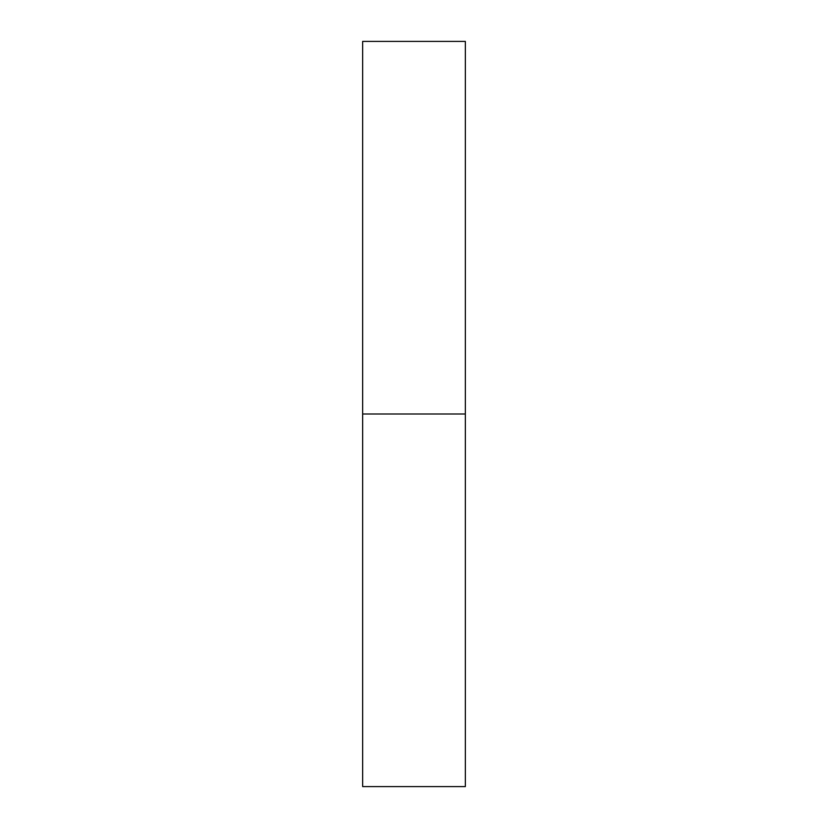 <?xml version="1.0" encoding="UTF-8"?>
<svg xmlns="http://www.w3.org/2000/svg" width="828" height="828" viewBox="0 0 828 828"><rect width="100%" height="100%" fill="white"/><g stroke="black" fill="none" stroke-linecap="round" stroke-linejoin="round"><path stroke-width="0.62" stroke-dasharray="4.14 3.1" d="M362.654 414L362.654 41.4L362.654 414L465.346 414L362.654 414L362.654 786.6L362.654 414M465.346 41.4L465.346 786.6L465.346 41.4"/><path stroke-width="1.24" d="M362.654 786.6L362.654 41.4L362.654 414L465.346 414L465.346 41.4L465.346 414L362.654 414L362.654 786.6L465.346 786.6L465.346 414L465.346 786.6M362.654 41.4L465.346 41.4"/></g></svg>
